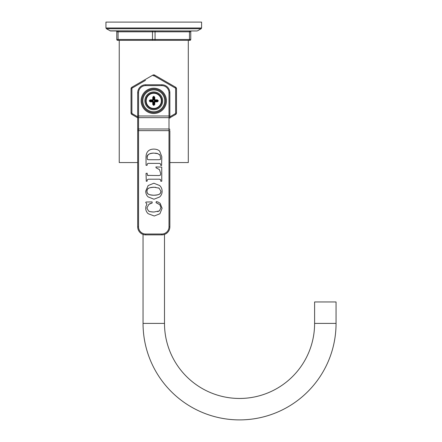 <?xml version="1.0" encoding="UTF-8"?>
<svg xmlns="http://www.w3.org/2000/svg" width="442" height="442" viewBox="0 0 442 442"><rect width="100%" height="100%" fill="white"/><g stroke="black" fill="none" stroke-linecap="round" stroke-linejoin="round"><path stroke-width="0.66" d="M110.041 30.841L197.071 30.957L110.467 30.957L106.378 28.73L201.165 28.73L201.591 27.984L105.947 27.984L106.378 28.73M189.905 30.957A0.856 0.431 -90 0 0 189.474 31.813L155.059 31.813A0.856 0.431 -90 0 1 155.485 30.957L152.054 30.957A0.856 0.431 -90 0 1 152.484 31.813L116.776 31.813A0.856 0.856 0 0 0 115.92 30.957A0.856 0.856 0 0 1 116.776 31.813L116.776 39.471A0.856 0.856 0 0 0 117.638 40.327A0.856 0.856 0 0 1 116.776 39.471L118.064 39.471L118.064 31.813A0.856 0.431 -90 0 0 117.638 30.957M201.591 27.984L201.591 22.1L105.947 22.1L105.947 27.984M191.618 30.957A0.856 0.856 0 0 0 190.762 31.813L189.474 31.813L189.474 39.471L118.064 39.471A0.856 0.431 -90 0 0 118.495 40.327L117.638 40.327M137.689 162.562L119.246 162.562L119.246 40.327L189.905 40.327A0.856 0.856 0 0 0 190.762 39.471L190.762 31.813M189.905 40.327A0.856 0.856 0 0 0 190.762 39.471L189.474 39.471A0.856 0.431 -90 0 1 189.049 40.327L118.495 40.327M169.855 162.562L188.298 162.562L188.298 40.327M143.048 234.42L143.048 323.4A96.5 96.5 0 0 0 239.547 419.9A96.5 96.5 0 0 0 336.053 323.4L336.053 301.952L314.605 301.952L314.605 323.4L336.053 323.4M164.496 234.42L164.496 323.4A75.057 75.057 0 0 0 239.547 398.457A75.057 75.057 0 0 0 314.605 323.4M169.855 117.81L175.645 114.467A1.718 1.718 0 0 0 176.502 112.981L176.502 88.709A1.718 1.718 0 0 0 175.645 87.223L154.628 75.09A1.718 1.718 0 0 0 152.915 75.09L131.898 87.223A1.718 1.718 0 0 0 131.042 88.709L131.042 112.981A1.718 1.718 0 0 0 131.898 114.467L137.689 117.81M169.855 92.781L168.999 92.781L168.999 130.644L169.855 130.644L169.855 226.857A8.022 8.022 0 0 1 161.833 234.873L145.705 234.873A8.022 8.022 0 0 1 137.689 226.857L137.689 92.781A8.022 8.022 0 0 1 145.705 84.759L161.833 84.759A8.022 8.022 0 0 1 169.855 92.781L169.855 117.097M169.855 115.992L137.689 115.992L137.689 129.539A0.856 0.552 0 0 1 138.545 128.992L138.545 92.781A7.16 7.16 0 0 1 145.705 85.621L161.833 85.621A7.16 7.16 0 0 1 168.999 92.781M146.959 204.132L145.91 206.491L145.727 208.165C145.727 210.331 146.545 212.177 148.175 213.707L154.252 216.005L159.905 213.757L162.115 208.27L160.153 203.337L158.12 202.049L156.313 201.569L156.032 202.651L159.838 204.745L160.965 207.734L159.335 210.933L153.987 212.005C151.341 212.005 149.49 211.635 148.446 210.895L146.877 207.994L148.866 204.342L152.164 202.988L152.142 201.922L146.009 202.022L145.727 202.513L146.959 204.132L146.75 204.508M153.965 199.232L159.661 196.961C161.297 195.447 162.115 193.563 162.115 191.309C162.115 188.972 161.286 187.043 159.634 185.518L153.866 183.237L148.142 185.552L145.727 191.093C145.733 193.408 146.529 195.342 148.12 196.894L153.965 199.232M159.402 179.192L160.612 179.739L160.794 181.275L161.772 181.22L161.75 167.087L155.882 166.96L156.131 167.844L159.474 169.606L160.667 173.391L160.452 175.176L158.888 175.535L147.501 175.386L147.136 173.209L146.042 173.341L146.274 181.286L147.175 181.132L147.263 179.828L148.225 179.214L159.402 179.192M146.02 157.352L146.075 165.38L147.175 165.203L147.274 163.965L148.037 163.391L159.623 163.391L160.568 163.976L160.706 165.385L161.606 165.479L161.811 156.728L159.689 151.164C158.275 149.794 156.324 149.109 153.833 149.109C151.357 149.109 149.44 149.799 148.07 151.181C146.705 152.556 146.02 154.606 146.02 157.33L146.02 157.33M149.142 204.154L149.418 203.989M149.6 203.889L150.617 203.436M151.098 203.281L151.49 203.176M153.987 212.005C150.606 211.845 148.761 211.475 148.446 210.895L146.877 207.994L148.866 204.342M156.739 202.939L159.838 204.745L160.965 207.734L159.335 210.933L157.645 211.635M158.418 187.878L159.081 188.165L160.965 191.298C160.247 193.358 161.33 194.74 153.855 195.231C146.617 194.745 147.573 193.381 146.877 191.237C147.611 189.198 146.457 187.739 154.286 187.237L154.435 187.237M155.203 187.259L155.59 187.286M153.855 195.231C149.203 195.237 146.877 193.905 146.877 191.237C146.882 188.574 149.352 187.237 154.286 187.237L159.081 188.165L160.965 191.298C160.965 193.922 158.595 195.237 153.855 195.231M147.263 179.828L148.225 179.214M148.722 175.535L147.501 175.386L147.263 174.817M156.131 167.844L159.474 169.606L160.667 173.391L160.446 175.187M159.816 179.203L160.612 179.739M159.623 163.391L160.568 163.976M147.274 163.965L148.037 163.391M159.247 154.38L159.998 155.131L160.667 158.092L160.407 159.479M158.998 159.733L148.529 159.733L147.401 159.424L147.175 157.822C146.578 155.015 148.783 153.44 153.805 153.103L157.866 153.667M155.214 153.153L155.794 153.208M156.319 153.28L156.739 153.357M157.148 153.451L157.496 153.545M148.529 159.733L147.401 159.424L147.175 157.822C147.175 154.678 149.385 153.109 153.805 153.103M157.8 153.645L159.998 155.131L160.667 158.092L160.418 159.463L158.927 159.733M153.772 112.638A11.796 11.796 0 0 0 165.568 100.848A11.796 11.796 0 0 0 153.772 89.052A11.796 11.796 0 0 0 141.976 100.848A11.796 11.796 0 0 0 153.772 112.638A11.796 11.796 0 0 0 165.568 100.848A11.796 11.796 0 0 0 153.772 89.052M161.811 100.848A8.044 8.044 0 0 0 153.772 92.803A8.044 8.044 0 0 0 145.727 100.848A8.044 8.044 0 0 0 153.772 108.887A8.044 8.044 0 0 0 161.811 100.848A8.044 8.044 0 0 0 153.772 92.803A8.044 8.044 0 0 0 145.727 100.848M158.28 100.953L157.418 101.848A16.078 1.403 180 0 1 154.805 101.881A16.078 1.403 90 0 1 154.772 104.494L153.877 105.356A15.774 1.376 180 0 1 153.661 105.356L152.766 104.494A16.078 1.403 -90 0 1 152.733 101.881A16.078 1.403 180 0 1 150.12 101.848L149.258 100.953A15.774 1.376 -90 0 1 149.258 100.848A15.774 1.376 -90 0 1 149.258 100.737L150.12 99.842A16.078 1.403 0 0 1 152.733 99.809A16.078 1.403 -90 0 1 152.766 97.196L153.661 96.334A15.774 1.376 0 0 1 153.877 96.334L154.772 97.196A16.078 1.403 90 0 1 154.805 99.809A16.078 1.403 0 0 1 157.418 99.842L158.28 100.737A15.774 1.376 90 0 1 158.28 100.848A15.774 1.376 90 0 1 158.28 100.953L157.324 101.395A15.652 1.365 180 0 1 154.777 101.428L154.717 100.936L157.291 100.754L154.717 100.754L153.86 99.903L153.86 97.323L153.683 99.903L152.827 100.754L150.252 100.936L152.827 100.936L153.683 101.787L153.683 104.367L153.86 101.787L154.717 100.936M153.877 96.334L154.319 97.295A15.652 1.365 90 0 1 154.352 99.837L154.805 99.809L154.777 100.262A15.652 1.365 0 0 1 157.324 100.295L158.28 100.737M157.418 99.842L157.291 100.754L157.733 100.743A15.354 1.337 -90 0 1 157.733 100.947L157.291 100.936L157.418 101.848M149.258 100.737L150.219 100.295A15.652 1.365 0 0 1 152.761 100.262A0.431 0.425 -45 0 0 153.192 99.837L152.827 100.754M149.258 100.953L150.252 100.936L150.219 101.395L149.805 100.947A0.431 0.425 -135 0 0 150.252 101.362L152.827 101.362L153.683 101.787M150.12 99.842L150.252 100.754L149.821 100.754A15.354 1.337 90 0 0 149.805 100.947L149.805 100.743A0.431 0.425 -45 0 1 150.252 100.328L152.827 100.328L152.733 99.809L153.192 99.837A15.652 1.365 -90 0 1 153.219 97.295L153.667 96.881A15.354 1.337 0 0 1 153.877 96.881L153.86 97.323L154.772 97.196M152.766 97.196L153.683 97.323L153.683 96.897A0.431 0.425 -45 0 0 153.252 97.323L153.252 99.903L153.683 99.903M153.661 96.334L153.86 96.897A0.431 0.425 45 0 1 154.286 97.323L154.286 99.903L153.86 99.903M154.772 104.494L154.319 104.4A15.652 1.365 90 0 0 154.352 101.853A0.431 0.425 135 0 1 154.777 101.428L154.805 101.881L154.286 101.787L154.717 101.362L157.291 101.362A0.431 0.425 135 0 0 157.717 100.936L157.717 100.754A0.431 0.425 45 0 0 157.291 100.328L154.717 100.328L154.352 99.837A0.431 0.425 45 0 0 154.777 100.262L154.717 100.754M150.12 101.848L150.219 101.395A15.652 1.365 180 0 0 152.761 101.428L152.733 101.881L153.252 101.787L153.252 104.367A0.431 0.425 -135 0 0 153.683 104.793L153.86 104.793A0.431 0.425 135 0 0 154.286 104.367L153.877 104.809A15.354 1.337 180 0 1 153.667 104.809L153.219 104.4A15.652 1.365 -90 0 1 153.192 101.853A0.431 0.425 -135 0 0 152.761 101.428L152.827 100.936M153.877 105.356L153.86 104.367L154.286 104.367L154.286 101.787L153.86 101.787M153.661 105.356L153.683 104.367L152.766 104.494M154.628 40.327A0.856 0.431 -90 0 0 155.059 39.471L155.059 31.813L152.484 31.813L152.484 39.471A0.856 0.431 -90 0 0 152.915 40.327M164.496 323.4L143.048 323.4M145.495 80.367L132.324 87.969A0.856 0.856 0 0 0 131.898 88.709L131.898 112.981A0.856 0.856 0 0 0 132.324 113.721L137.689 116.815M169.855 116.815L175.214 113.721A0.856 0.856 0 0 0 175.645 112.981L175.645 88.709L176.502 88.709A1.718 1.718 0 0 0 175.645 87.223L175.214 87.969L154.197 75.836L154.628 75.09A1.718 1.718 0 0 0 152.915 75.09L153.341 75.836A0.856 0.856 0 0 1 154.197 75.836M175.214 113.721L175.645 114.467A1.718 1.718 0 0 0 176.502 112.981L175.645 112.981M131.898 112.981L131.042 112.981A1.718 1.718 0 0 0 131.898 114.467L132.324 113.721M132.324 87.969L131.898 87.223A1.718 1.718 0 0 0 131.042 88.709L131.898 88.709M175.645 88.709A0.856 0.856 0 0 0 175.214 87.969M169.855 118.196A0.856 0.552 180 0 0 168.999 117.644L138.545 117.644A0.856 0.552 0 0 0 137.689 118.196M169.855 129.539A0.856 0.552 180 0 0 168.999 128.992L138.545 128.992L138.545 130.644L168.999 130.644L168.999 226.857A7.16 7.16 0 0 1 161.833 234.017L145.705 234.017A7.16 7.16 0 0 1 138.545 226.857L138.545 130.644L137.689 130.644M169.855 226.857L168.999 226.857M161.833 234.873L161.833 234.017M137.689 92.781L138.545 92.781M145.705 84.759L145.705 85.621M161.833 84.759L161.833 85.621M153.772 88.19A12.652 12.652 0 0 0 141.12 100.848A12.652 12.652 0 0 0 153.772 113.5A12.652 12.652 0 0 0 166.424 100.848A12.652 12.652 0 0 0 153.772 88.19M138.545 226.857L137.689 226.857A8.022 8.022 0 0 0 145.705 234.873L145.705 234.017M153.772 111.782A10.94 10.94 0 0 0 164.706 100.848A10.94 10.94 0 0 0 153.772 89.908A10.94 10.94 0 0 0 142.832 100.848A10.94 10.94 0 0 0 153.772 111.782M144.871 100.848A8.901 8.901 0 0 0 153.772 109.743A8.901 8.901 0 0 0 162.673 100.848A8.901 8.901 0 0 0 153.772 91.947A8.901 8.901 0 0 0 144.871 100.848M161.358 100.848A7.591 7.591 0 0 0 153.772 93.256A7.591 7.591 0 0 0 146.18 100.848A7.591 7.591 0 0 0 153.772 108.434A7.591 7.591 0 0 0 161.358 100.848M197.502 30.841L201.165 28.73"/></g></svg>
